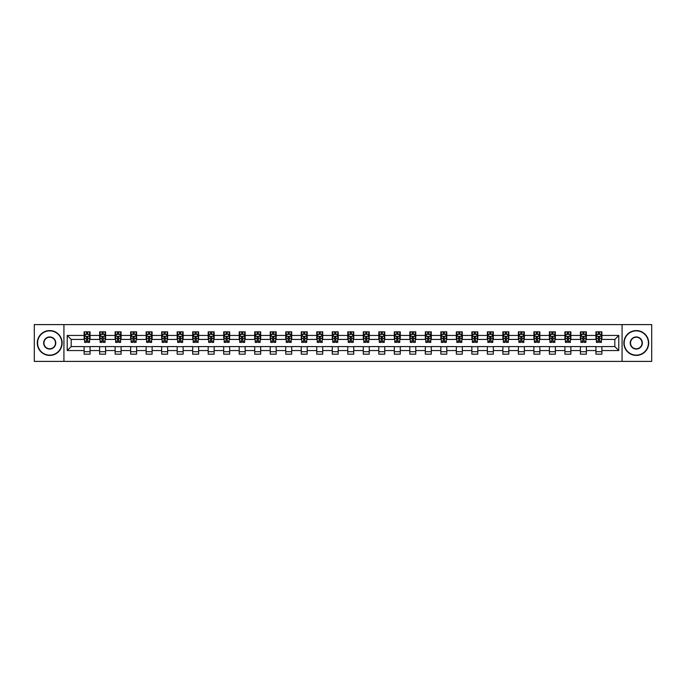 <?xml version="1.0" encoding="UTF-8"?>
<svg xmlns="http://www.w3.org/2000/svg" width="686" height="686" viewBox="0 0 686 686"><rect width="100%" height="100%" fill="white"/><g stroke="black" fill="none" stroke-linecap="round" stroke-linejoin="round"><path stroke-width="1.03" d="M622.073 361.393L651.7 361.393L651.7 324.607L622.073 324.607L622.073 361.393L63.927 361.393L63.927 324.607L34.3 324.607L34.3 361.393L63.927 361.393M622.073 324.607L63.927 324.607M601.888 335.445L601.888 331.818L595.928 331.818L595.928 335.445L586.384 335.445L586.384 331.818L580.416 331.818L580.416 335.445L570.872 335.445L570.872 331.818L564.904 331.818L564.904 335.445L555.36 335.445L555.36 331.818L549.4 331.818L549.4 335.445L539.856 335.445L539.856 331.818L533.888 331.818L533.888 335.445L524.344 335.445L524.344 331.818L518.376 331.818L518.376 335.445L508.832 335.445L508.832 331.818L502.864 331.818L502.864 335.445L493.32 335.445L493.32 331.818L487.36 331.818L487.36 335.445L477.816 335.445L477.816 331.818L471.848 331.818L471.848 335.445L462.304 335.445L462.304 331.818L456.336 331.818L456.336 335.445L446.792 335.445L446.792 331.818L440.832 331.818L440.832 335.445L431.288 335.445L431.288 331.818L425.32 331.818L425.32 335.445L415.776 335.445L415.776 331.818L409.808 331.818L409.808 335.445L400.264 335.445L400.264 331.818L394.304 331.818L394.304 335.445L384.76 335.445L384.76 331.818L378.792 331.818L378.792 335.445L369.248 335.445L369.248 331.818L363.28 331.818L363.28 335.445L353.736 335.445L353.736 331.818L347.776 331.818L347.776 335.445L338.224 335.445L338.224 331.818L332.264 331.818L332.264 335.445L322.72 335.445L322.72 331.818L316.752 331.818L316.752 335.445L307.208 335.445L307.208 331.818L301.24 331.818L301.24 335.445L291.696 335.445L291.696 331.818L285.736 331.818L285.736 335.445L276.192 335.445L276.192 331.818L270.224 331.818L270.224 335.445L260.68 335.445L260.68 331.818L254.712 331.818L254.712 335.445L245.168 335.445L245.168 331.818L239.208 331.818L239.208 335.445L229.664 335.445L229.664 331.818L223.696 331.818L223.696 335.445L214.152 335.445L214.152 331.818L208.184 331.818L208.184 335.445L198.64 335.445L198.64 331.818L192.68 331.818L192.68 335.445L183.136 335.445L183.136 331.818L177.168 331.818L177.168 335.445L167.624 335.445L167.624 331.818L161.656 331.818L161.656 335.445L152.112 335.445L152.112 331.818L146.144 331.818L146.144 335.445L136.6 335.445L136.6 331.818L130.64 331.818L130.64 335.445L121.096 335.445L121.096 331.818L115.128 331.818L115.128 335.445L105.584 335.445L105.584 331.818L99.616 331.818L99.616 335.445L90.072 335.445L90.072 331.818L84.112 331.818L84.112 335.445L67.211 335.445L67.211 350.555L71.181 346.576L84.112 346.576L84.112 354.182L90.072 354.182L90.072 346.576L99.616 346.576L99.616 354.182L105.584 354.182L105.584 346.576L115.128 346.576L115.128 354.182L121.096 354.182L121.096 346.576L130.64 346.576L130.64 354.182L136.6 354.182L136.6 346.576L146.144 346.576L146.144 354.182L152.112 354.182L152.112 346.576L161.656 346.576L161.656 354.182L167.624 354.182L167.624 346.576L177.168 346.576L177.168 354.182L183.136 354.182L183.136 346.576L192.68 346.576L192.68 354.182L198.64 354.182L198.64 346.576L208.184 346.576L208.184 354.182L214.152 354.182L214.152 346.576L223.696 346.576L223.696 354.182L229.664 354.182L229.664 346.576L239.208 346.576L239.208 354.182L245.168 354.182L245.168 346.576L254.712 346.576L254.712 354.182L260.68 354.182L260.68 346.576L270.224 346.576L270.224 354.182L276.192 354.182L276.192 346.576L285.736 346.576L285.736 354.182L291.696 354.182L291.696 346.576L301.24 346.576L301.24 354.182L307.208 354.182L307.208 346.576L316.752 346.576L316.752 354.182L322.72 354.182L322.72 346.576L332.264 346.576L332.264 354.182L338.224 354.182L338.224 346.576L347.776 346.576L347.776 354.182L353.736 354.182L353.736 346.576L363.28 346.576L363.28 354.182L369.248 354.182L369.248 346.576L378.792 346.576L378.792 354.182L384.76 354.182L384.76 346.576L394.304 346.576L394.304 354.182L400.264 354.182L400.264 346.576L409.808 346.576L409.808 354.182L415.776 354.182L415.776 346.576L425.32 346.576L425.32 354.182L431.288 354.182L431.288 346.576L440.832 346.576L440.832 354.182L446.792 354.182L446.792 346.576L456.336 346.576L456.336 354.182L462.304 354.182L462.304 346.576L471.848 346.576L471.848 354.182L477.816 354.182L477.816 346.576L487.36 346.576L487.36 354.182L493.32 354.182L493.32 346.576L502.864 346.576L502.864 354.182L508.832 354.182L508.832 346.576L518.376 346.576L518.376 354.182L524.344 354.182L524.344 346.576L533.888 346.576L533.888 354.182L539.856 354.182L539.856 346.576L549.4 346.576L549.4 354.182L555.36 354.182L555.36 346.576L564.904 346.576L564.904 354.182L570.872 354.182L570.872 346.576L580.416 346.576L580.416 354.182L586.384 354.182L586.384 346.576L595.928 346.576L595.928 354.182L601.888 354.182L601.888 346.576L614.819 346.576L614.819 339.424L601.888 339.424L601.888 335.445L618.789 335.445L618.789 350.555L601.888 350.555M595.928 350.555L586.384 350.555M580.416 350.555L570.872 350.555M564.904 350.555L555.36 350.555M549.4 350.555L539.856 350.555M533.888 350.555L524.344 350.555M518.376 350.555L508.832 350.555M502.864 350.555L493.32 350.555M487.36 350.555L477.816 350.555M471.848 350.555L462.304 350.555M456.336 350.555L446.792 350.555M440.832 350.555L431.288 350.555M425.32 350.555L415.776 350.555M409.808 350.555L400.264 350.555M394.304 350.555L384.76 350.555M378.792 350.555L369.248 350.555M363.28 350.555L353.736 350.555M347.776 350.555L338.224 350.555M332.264 350.555L322.72 350.555M316.752 350.555L307.208 350.555M301.24 350.555L291.696 350.555M285.736 350.555L276.192 350.555M270.224 350.555L260.68 350.555M254.712 350.555L245.168 350.555M239.208 350.555L229.664 350.555M223.696 350.555L214.152 350.555M208.184 350.555L198.64 350.555M192.68 350.555L183.136 350.555M177.168 350.555L167.624 350.555M161.656 350.555L152.112 350.555M146.144 350.555L136.6 350.555M130.64 350.555L121.096 350.555M115.128 350.555L105.584 350.555M99.616 350.555L90.072 350.555M84.112 350.555L67.211 350.555M595.928 335.445L595.928 339.424L586.384 339.424L586.384 335.445M580.416 335.445L580.416 339.424L570.872 339.424L570.872 335.445M564.904 335.445L564.904 339.424L555.36 339.424L555.36 335.445M549.4 335.445L549.4 339.424L539.856 339.424L539.856 335.445M533.888 335.445L533.888 339.424L524.344 339.424L524.344 335.445M518.376 335.445L518.376 339.424L508.832 339.424L508.832 335.445M502.864 335.445L502.864 339.424L493.32 339.424L493.32 335.445M487.36 335.445L487.36 339.424L477.816 339.424L477.816 335.445M471.848 335.445L471.848 339.424L462.304 339.424L462.304 335.445M456.336 335.445L456.336 339.424L446.792 339.424L446.792 335.445M440.832 335.445L440.832 339.424L431.288 339.424L431.288 335.445M425.32 335.445L425.32 339.424L415.776 339.424L415.776 335.445M409.808 335.445L409.808 339.424L400.264 339.424L400.264 335.445M394.304 335.445L394.304 339.424L384.76 339.424L384.76 335.445M378.792 335.445L378.792 339.424L369.248 339.424L369.248 335.445M363.28 335.445L363.28 339.424L353.736 339.424L353.736 335.445M347.776 335.445L347.776 339.424L338.224 339.424L338.224 335.445M332.264 335.445L332.264 339.424L322.72 339.424L322.72 335.445M316.752 335.445L316.752 339.424L307.208 339.424L307.208 335.445M301.24 335.445L301.24 339.424L291.696 339.424L291.696 335.445M285.736 335.445L285.736 339.424L276.192 339.424L276.192 335.445M270.224 335.445L270.224 339.424L260.68 339.424L260.68 335.445M254.712 335.445L254.712 339.424L245.168 339.424L245.168 335.445M239.208 335.445L239.208 339.424L229.664 339.424L229.664 335.445M223.696 335.445L223.696 339.424L214.152 339.424L214.152 335.445M208.184 335.445L208.184 339.424L198.64 339.424L198.64 335.445M192.68 335.445L192.68 339.424L183.136 339.424L183.136 335.445M177.168 335.445L177.168 339.424L167.624 339.424L167.624 335.445M161.656 335.445L161.656 339.424L152.112 339.424L152.112 335.445M146.144 335.445L146.144 339.424L136.6 339.424L136.6 335.445M130.64 335.445L130.64 339.424L121.096 339.424L121.096 335.445M115.128 335.445L115.128 339.424L105.584 339.424L105.584 335.445M99.616 335.445L99.616 339.424L90.072 339.424L90.072 335.445M84.112 335.445L84.112 339.424L71.181 339.424L67.211 335.445M71.181 339.424L71.181 346.576M618.789 350.555L614.819 346.576M614.819 339.424L618.789 335.445M84.112 334.305L84.61 334.305M86.496 334.305L87.688 334.305M89.574 334.305L90.072 334.305M84.112 339.321L84.61 339.321M86.496 339.321L87.688 339.321M89.574 339.321L90.072 339.321M84.112 346.679L90.072 346.679M84.112 351.695L90.072 351.695M99.616 346.679L105.584 346.679M99.616 351.695L105.584 351.695M99.616 334.305L100.113 334.305M102.008 334.305L103.2 334.305M105.087 334.305L105.584 334.305M99.616 339.321L100.113 339.321M102.008 339.321L103.2 339.321M105.087 339.321L105.584 339.321M115.128 346.679L121.096 346.679M115.128 351.695L121.096 351.695M115.128 334.305L115.625 334.305M117.512 334.305L118.704 334.305M120.599 334.305L121.096 334.305M115.128 339.321L115.625 339.321M117.512 339.321L118.704 339.321M120.599 339.321L121.096 339.321M130.64 346.679L136.6 346.679M130.64 351.695L136.6 351.695M130.64 334.305L131.137 334.305M133.024 334.305L134.216 334.305M136.102 334.305L136.6 334.305M130.64 339.321L131.137 339.321M133.024 339.321L134.216 339.321M136.102 339.321L136.6 339.321M146.144 346.679L152.112 346.679M146.144 351.695L152.112 351.695M146.144 334.305L146.641 334.305M148.536 334.305L149.728 334.305M151.615 334.305L152.112 334.305M146.144 339.321L146.641 339.321M148.536 339.321L149.728 339.321M151.615 339.321L152.112 339.321M161.656 346.679L167.624 346.679M161.656 351.695L167.624 351.695M161.656 334.305L162.153 334.305M164.04 334.305L165.24 334.305M167.127 334.305L167.624 334.305M161.656 339.321L162.153 339.321M164.04 339.321L165.24 339.321M167.127 339.321L167.624 339.321M177.168 346.679L183.136 346.679M177.168 351.695L183.136 351.695M177.168 334.305L177.665 334.305M179.552 334.305L180.744 334.305M182.639 334.305L183.136 334.305M177.168 339.321L177.665 339.321M179.552 339.321L180.744 339.321M182.639 339.321L183.136 339.321M192.68 346.679L198.64 346.679M192.68 351.695L198.64 351.695M192.68 334.305L193.178 334.305M195.064 334.305L196.256 334.305M198.143 334.305L198.64 334.305M192.68 339.321L193.178 339.321M195.064 339.321L196.256 339.321M198.143 339.321L198.64 339.321M208.184 346.679L214.152 346.679M208.184 351.695L214.152 351.695M208.184 334.305L208.681 334.305M210.576 334.305L211.768 334.305M213.655 334.305L214.152 334.305M208.184 339.321L208.681 339.321M210.576 339.321L211.768 339.321M213.655 339.321L214.152 339.321M223.696 346.679L229.664 346.679M223.696 351.695L229.664 351.695M223.696 334.305L224.193 334.305M226.08 334.305L227.272 334.305M229.167 334.305L229.664 334.305M223.696 339.321L224.193 339.321M226.08 339.321L227.272 339.321M229.167 339.321L229.664 339.321M239.208 346.679L245.168 346.679M239.208 351.695L245.168 351.695M239.208 334.305L239.706 334.305M241.592 334.305L242.784 334.305M244.67 334.305L245.168 334.305M239.208 339.321L239.706 339.321M241.592 339.321L242.784 339.321M244.67 339.321L245.168 339.321M254.712 346.679L260.68 346.679M254.712 351.695L260.68 351.695M254.712 334.305L255.209 334.305M257.104 334.305L258.296 334.305M260.183 334.305L260.68 334.305M254.712 339.321L255.209 339.321M257.104 339.321L258.296 339.321M260.183 339.321L260.68 339.321M270.224 346.679L276.192 346.679M270.224 351.695L276.192 351.695M270.224 334.305L270.721 334.305M272.608 334.305L273.8 334.305M275.695 334.305L276.192 334.305M270.224 339.321L270.721 339.321M272.608 339.321L273.8 339.321M275.695 339.321L276.192 339.321M285.736 346.679L291.696 346.679M285.736 351.695L291.696 351.695M285.736 334.305L286.234 334.305M288.12 334.305L289.312 334.305M291.198 334.305L291.696 334.305M285.736 339.321L286.234 339.321M288.12 339.321L289.312 339.321M291.198 339.321L291.696 339.321M301.24 346.679L307.208 346.679M301.24 351.695L307.208 351.695M301.24 334.305L301.737 334.305M303.632 334.305L304.824 334.305M306.711 334.305L307.208 334.305M301.24 339.321L301.737 339.321M303.632 339.321L304.824 339.321M306.711 339.321L307.208 339.321M316.752 346.679L322.72 346.679M316.752 351.695L322.72 351.695M316.752 334.305L317.249 334.305M319.136 334.305L320.336 334.305M322.223 334.305L322.72 334.305M316.752 339.321L317.249 339.321M319.136 339.321L320.336 339.321M322.223 339.321L322.72 339.321M332.264 346.679L338.224 346.679M332.264 351.695L338.224 351.695M332.264 334.305L332.761 334.305M334.648 334.305L335.84 334.305M337.735 334.305L338.224 334.305M332.264 339.321L332.761 339.321M334.648 339.321L335.84 339.321M337.735 339.321L338.224 339.321M347.776 346.679L353.736 346.679M347.776 351.695L353.736 351.695M347.776 334.305L348.265 334.305M350.16 334.305L351.352 334.305M353.239 334.305L353.736 334.305M347.776 339.321L348.265 339.321M350.16 339.321L351.352 339.321M353.239 339.321L353.736 339.321M363.28 346.679L369.248 346.679M363.28 351.695L369.248 351.695M363.28 334.305L363.777 334.305M365.664 334.305L366.864 334.305M368.751 334.305L369.248 334.305M363.28 339.321L363.777 339.321M365.664 339.321L366.864 339.321M368.751 339.321L369.248 339.321M378.792 346.679L384.76 346.679M378.792 351.695L384.76 351.695M378.792 334.305L379.289 334.305M381.176 334.305L382.368 334.305M384.263 334.305L384.76 334.305M378.792 339.321L379.289 339.321M381.176 339.321L382.368 339.321M384.263 339.321L384.76 339.321M394.304 346.679L400.264 346.679M394.304 351.695L400.264 351.695M394.304 334.305L394.802 334.305M396.688 334.305L397.88 334.305M399.767 334.305L400.264 334.305M394.304 339.321L394.802 339.321M396.688 339.321L397.88 339.321M399.767 339.321L400.264 339.321M409.808 346.679L415.776 346.679M409.808 351.695L415.776 351.695M409.808 334.305L410.305 334.305M412.2 334.305L413.392 334.305M415.279 334.305L415.776 334.305M409.808 339.321L410.305 339.321M412.2 339.321L413.392 339.321M415.279 339.321L415.776 339.321M425.32 346.679L431.288 346.679M425.32 351.695L431.288 351.695M425.32 334.305L425.817 334.305M427.704 334.305L428.896 334.305M430.791 334.305L431.288 334.305M425.32 339.321L425.817 339.321M427.704 339.321L428.896 339.321M430.791 339.321L431.288 339.321M440.832 346.679L446.792 346.679M440.832 351.695L446.792 351.695M440.832 334.305L441.33 334.305M443.216 334.305L444.408 334.305M446.294 334.305L446.792 334.305M440.832 339.321L441.33 339.321M443.216 339.321L444.408 339.321M446.294 339.321L446.792 339.321M456.336 346.679L462.304 346.679M456.336 351.695L462.304 351.695M456.336 334.305L456.833 334.305M458.728 334.305L459.92 334.305M461.807 334.305L462.304 334.305M456.336 339.321L456.833 339.321M458.728 339.321L459.92 339.321M461.807 339.321L462.304 339.321M471.848 346.679L477.816 346.679M471.848 351.695L477.816 351.695M471.848 334.305L472.345 334.305M474.232 334.305L475.424 334.305M477.319 334.305L477.816 334.305M471.848 339.321L472.345 339.321M474.232 339.321L475.424 339.321M477.319 339.321L477.816 339.321M487.36 346.679L493.32 346.679M487.36 351.695L493.32 351.695M487.36 334.305L487.857 334.305M489.744 334.305L490.936 334.305M492.822 334.305L493.32 334.305M487.36 339.321L487.857 339.321M489.744 339.321L490.936 339.321M492.822 339.321L493.32 339.321M502.864 346.679L508.832 346.679M502.864 351.695L508.832 351.695M502.864 334.305L503.361 334.305M505.256 334.305L506.448 334.305M508.335 334.305L508.832 334.305M502.864 339.321L503.361 339.321M505.256 339.321L506.448 339.321M508.335 339.321L508.832 339.321M518.376 346.679L524.344 346.679M518.376 351.695L524.344 351.695M518.376 334.305L518.873 334.305M520.76 334.305L521.96 334.305M523.847 334.305L524.344 334.305M518.376 339.321L518.873 339.321M520.76 339.321L521.96 339.321M523.847 339.321L524.344 339.321M533.888 346.679L539.856 346.679M533.888 351.695L539.856 351.695M533.888 334.305L534.385 334.305M536.272 334.305L537.464 334.305M539.359 334.305L539.856 334.305M533.888 339.321L534.385 339.321M536.272 339.321L537.464 339.321M539.359 339.321L539.856 339.321M549.4 346.679L555.36 346.679M549.4 351.695L555.36 351.695M549.4 334.305L549.898 334.305M551.784 334.305L552.976 334.305M554.863 334.305L555.36 334.305M549.4 339.321L549.898 339.321M551.784 339.321L552.976 339.321M554.863 339.321L555.36 339.321M564.904 346.679L570.872 346.679M564.904 351.695L570.872 351.695M564.904 334.305L565.401 334.305M567.296 334.305L568.488 334.305M570.375 334.305L570.872 334.305M564.904 339.321L565.401 339.321M567.296 339.321L568.488 339.321M570.375 339.321L570.872 339.321M580.416 346.679L586.384 346.679M580.416 351.695L586.384 351.695M580.416 334.305L580.913 334.305M582.8 334.305L583.992 334.305M585.887 334.305L586.384 334.305M580.416 339.321L580.913 339.321M582.8 339.321L583.992 339.321M585.887 339.321L586.384 339.321M595.928 346.679L601.888 346.679M595.928 351.695L601.888 351.695M595.928 334.305L596.426 334.305M598.312 334.305L599.504 334.305M601.39 334.305L601.888 334.305M595.928 339.321L596.426 339.321M598.312 339.321L599.504 339.321M601.39 339.321L601.888 339.321M87.688 333.104L86.496 333.104M89.574 341.156L87.688 341.156L87.688 342.4L89.574 342.4L89.574 336.337L88.58 334.348L85.604 334.348L84.61 336.337L84.61 342.4L86.496 342.4L86.496 341.156L84.61 341.156M84.61 336.337L84.61 331.818M89.574 336.337L89.574 331.818M86.496 334.348L86.496 331.818M87.688 331.818L87.688 334.348M87.688 341.156L87.688 337.083L86.496 337.083L86.496 341.156M49.709 330.875A12.125 12.125 0 0 0 37.584 343A12.125 12.125 0 0 0 49.709 355.125A12.125 12.125 0 0 0 61.843 343A12.125 12.125 0 0 0 49.709 330.875M49.709 355.425A12.425 12.425 0 0 1 37.284 343A12.425 12.425 0 0 1 49.709 330.575A12.425 12.425 0 0 1 62.134 343A12.425 12.425 0 0 1 49.709 355.425M49.709 336.937A6.063 6.063 0 0 1 55.772 343A6.063 6.063 0 0 1 49.709 349.063A6.063 6.063 0 0 1 43.647 343A6.063 6.063 0 0 1 49.709 336.937M49.709 348.762A5.762 5.762 0 0 0 55.48 343A5.762 5.762 0 0 0 49.709 337.238A5.762 5.762 0 0 0 43.947 343A5.762 5.762 0 0 0 49.709 348.762M636.291 330.875A12.125 12.125 0 0 0 624.157 343A12.125 12.125 0 0 0 636.291 355.125A12.125 12.125 0 0 0 648.416 343A12.125 12.125 0 0 0 636.291 330.875M636.291 355.425A12.425 12.425 0 0 1 623.866 343A12.425 12.425 0 0 1 636.291 330.575A12.425 12.425 0 0 1 648.716 343A12.425 12.425 0 0 1 636.291 355.425M636.291 336.937A6.063 6.063 0 0 1 642.353 343A6.063 6.063 0 0 1 636.291 349.063A6.063 6.063 0 0 1 630.228 343A6.063 6.063 0 0 1 636.291 336.937M636.291 348.762A5.762 5.762 0 0 0 642.053 343A5.762 5.762 0 0 0 636.291 337.238A5.762 5.762 0 0 0 630.52 343A5.762 5.762 0 0 0 636.291 348.762M103.2 333.104L102.008 333.104M105.087 341.156L103.2 341.156L103.2 342.4L105.087 342.4L105.087 336.337L104.092 334.348L101.108 334.348L100.113 336.337L100.113 342.4L102.008 342.4L102.008 341.156L100.113 341.156M100.113 336.337L100.113 331.818M105.087 336.337L105.087 331.818M102.008 334.348L102.008 331.818M103.2 331.818L103.2 334.348M103.2 341.156L103.2 337.083L102.008 337.083L102.008 341.156M118.704 333.104L117.512 333.104M120.599 341.156L118.704 341.156L118.704 342.4L120.599 342.4L120.599 336.337L119.604 334.348L116.62 334.348L115.625 336.337L115.625 342.4L117.512 342.4L117.512 341.156L115.625 341.156M115.625 336.337L115.625 331.818M120.599 336.337L120.599 331.818M117.512 334.348L117.512 331.818M118.704 331.818L118.704 334.348M118.704 341.156L118.704 337.083L117.512 337.083L117.512 341.156M134.216 333.104L133.024 333.104M136.102 341.156L134.216 341.156L134.216 342.4L136.102 342.4L136.102 336.337L135.116 334.348L132.132 334.348L131.137 336.337L131.137 342.4L133.024 342.4L133.024 341.156L131.137 341.156M131.137 336.337L131.137 331.818M136.102 336.337L136.102 331.818M133.024 334.348L133.024 331.818M134.216 331.818L134.216 334.348M134.216 341.156L134.216 337.083L133.024 337.083L133.024 341.156M149.728 333.104L148.536 333.104M151.615 341.156L149.728 341.156L149.728 342.4L151.615 342.4L151.615 336.337L150.62 334.348L147.636 334.348L146.641 336.337L146.641 342.4L148.536 342.4L148.536 341.156L146.641 341.156M146.641 336.337L146.641 331.818M151.615 336.337L151.615 331.818M148.536 334.348L148.536 331.818M149.728 331.818L149.728 334.348M149.728 341.156L149.728 337.083L148.536 337.083L148.536 341.156M165.24 333.104L164.04 333.104M167.127 341.156L165.24 341.156L165.24 342.4L167.127 342.4L167.127 336.337L166.132 334.348L163.148 334.348L162.153 336.337L162.153 342.4L164.04 342.4L164.04 341.156L162.153 341.156M162.153 336.337L162.153 331.818M167.127 336.337L167.127 331.818M164.04 334.348L164.04 331.818M165.24 331.818L165.24 334.348M165.24 341.156L165.24 337.083L164.04 337.083L164.04 341.156M180.744 333.104L179.552 333.104M182.639 341.156L180.744 341.156L180.744 342.4L182.639 342.4L182.639 336.337L181.644 334.348L178.66 334.348L177.665 336.337L177.665 342.4L179.552 342.4L179.552 341.156L177.665 341.156M177.665 336.337L177.665 331.818M182.639 336.337L182.639 331.818M179.552 334.348L179.552 331.818M180.744 331.818L180.744 334.348M180.744 341.156L180.744 337.083L179.552 337.083L179.552 341.156M196.256 333.104L195.064 333.104M198.143 341.156L196.256 341.156L196.256 342.4L198.143 342.4L198.143 336.337L197.148 334.348L194.164 334.348L193.178 336.337L193.178 342.4L195.064 342.4L195.064 341.156L193.178 341.156M193.178 336.337L193.178 331.818M198.143 336.337L198.143 331.818M195.064 334.348L195.064 331.818M196.256 331.818L196.256 334.348M196.256 341.156L196.256 337.083L195.064 337.083L195.064 341.156M211.768 333.104L210.576 333.104M213.655 341.156L211.768 341.156L211.768 342.4L213.655 342.4L213.655 336.337L212.66 334.348L209.676 334.348L208.681 336.337L208.681 342.4L210.576 342.4L210.576 341.156L208.681 341.156M208.681 336.337L208.681 331.818M213.655 336.337L213.655 331.818M210.576 334.348L210.576 331.818M211.768 331.818L211.768 334.348M211.768 341.156L211.768 337.083L210.576 337.083L210.576 341.156M227.272 333.104L226.08 333.104M229.167 341.156L227.272 341.156L227.272 342.4L229.167 342.4L229.167 336.337L228.172 334.348L225.188 334.348L224.193 336.337L224.193 342.4L226.08 342.4L226.08 341.156L224.193 341.156M224.193 336.337L224.193 331.818M229.167 336.337L229.167 331.818M226.08 334.348L226.08 331.818M227.272 331.818L227.272 334.348M227.272 341.156L227.272 337.083L226.08 337.083L226.08 341.156M242.784 333.104L241.592 333.104M244.67 341.156L242.784 341.156L242.784 342.4L244.67 342.4L244.67 336.337L243.676 334.348L240.7 334.348L239.706 336.337L239.706 342.4L241.592 342.4L241.592 341.156L239.706 341.156M239.706 336.337L239.706 331.818M244.67 336.337L244.67 331.818M241.592 334.348L241.592 331.818M242.784 331.818L242.784 334.348M242.784 341.156L242.784 337.083L241.592 337.083L241.592 341.156M258.296 333.104L257.104 333.104M260.183 341.156L258.296 341.156L258.296 342.4L260.183 342.4L260.183 336.337L259.188 334.348L256.204 334.348L255.209 336.337L255.209 342.4L257.104 342.4L257.104 341.156L255.209 341.156M255.209 336.337L255.209 331.818M260.183 336.337L260.183 331.818M257.104 334.348L257.104 331.818M258.296 331.818L258.296 334.348M258.296 341.156L258.296 337.083L257.104 337.083L257.104 341.156M273.8 333.104L272.608 333.104M275.695 341.156L273.8 341.156L273.8 342.4L275.695 342.4L275.695 336.337L274.7 334.348L271.716 334.348L270.721 336.337L270.721 342.4L272.608 342.4L272.608 341.156L270.721 341.156M270.721 336.337L270.721 331.818M275.695 336.337L275.695 331.818M272.608 334.348L272.608 331.818M273.8 331.818L273.8 334.348M273.8 341.156L273.8 337.083L272.608 337.083L272.608 341.156M289.312 333.104L288.12 333.104M291.198 341.156L289.312 341.156L289.312 342.4L291.198 342.4L291.198 336.337L290.204 334.348L287.228 334.348L286.234 336.337L286.234 342.4L288.12 342.4L288.12 341.156L286.234 341.156M286.234 336.337L286.234 331.818M291.198 336.337L291.198 331.818M288.12 334.348L288.12 331.818M289.312 331.818L289.312 334.348M289.312 341.156L289.312 337.083L288.12 337.083L288.12 341.156M304.824 333.104L303.632 333.104M306.711 341.156L304.824 341.156L304.824 342.4L306.711 342.4L306.711 336.337L305.716 334.348L302.732 334.348L301.737 336.337L301.737 342.4L303.632 342.4L303.632 341.156L301.737 341.156M301.737 336.337L301.737 331.818M306.711 336.337L306.711 331.818M303.632 334.348L303.632 331.818M304.824 331.818L304.824 334.348M304.824 341.156L304.824 337.083L303.632 337.083L303.632 341.156M320.336 333.104L319.136 333.104M322.223 341.156L320.336 341.156L320.336 342.4L322.223 342.4L322.223 336.337L321.228 334.348L318.244 334.348L317.249 336.337L317.249 342.4L319.136 342.4L319.136 341.156L317.249 341.156M317.249 336.337L317.249 331.818M322.223 336.337L322.223 331.818M319.136 334.348L319.136 331.818M320.336 331.818L320.336 334.348M320.336 341.156L320.336 337.083L319.136 337.083L319.136 341.156M335.84 333.104L334.648 333.104M337.735 341.156L335.84 341.156L335.84 342.4L337.735 342.4L337.735 336.337L336.74 334.348L333.756 334.348L332.761 336.337L332.761 342.4L334.648 342.4L334.648 341.156L332.761 341.156M332.761 336.337L332.761 331.818M337.735 336.337L337.735 331.818M334.648 334.348L334.648 331.818M335.84 331.818L335.84 334.348M335.84 341.156L335.84 337.083L334.648 337.083L334.648 341.156M351.352 333.104L350.16 333.104M353.239 341.156L351.352 341.156L351.352 342.4L353.239 342.4L353.239 336.337L352.244 334.348L349.26 334.348L348.265 336.337L348.265 342.4L350.16 342.4L350.16 341.156L348.265 341.156M348.265 336.337L348.265 331.818M353.239 336.337L353.239 331.818M350.16 334.348L350.16 331.818M351.352 331.818L351.352 334.348M351.352 341.156L351.352 337.083L350.16 337.083L350.16 341.156M366.864 333.104L365.664 333.104M368.751 341.156L366.864 341.156L366.864 342.4L368.751 342.4L368.751 336.337L367.756 334.348L364.772 334.348L363.777 336.337L363.777 342.4L365.664 342.4L365.664 341.156L363.777 341.156M363.777 336.337L363.777 331.818M368.751 336.337L368.751 331.818M365.664 334.348L365.664 331.818M366.864 331.818L366.864 334.348M366.864 341.156L366.864 337.083L365.664 337.083L365.664 341.156M382.368 333.104L381.176 333.104M384.263 341.156L382.368 341.156L382.368 342.4L384.263 342.4L384.263 336.337L383.268 334.348L380.284 334.348L379.289 336.337L379.289 342.4L381.176 342.4L381.176 341.156L379.289 341.156M379.289 336.337L379.289 331.818M384.263 336.337L384.263 331.818M381.176 334.348L381.176 331.818M382.368 331.818L382.368 334.348M382.368 341.156L382.368 337.083L381.176 337.083L381.176 341.156M397.88 333.104L396.688 333.104M399.767 341.156L397.88 341.156L397.88 342.4L399.767 342.4L399.767 336.337L398.772 334.348L395.796 334.348L394.802 336.337L394.802 342.4L396.688 342.4L396.688 341.156L394.802 341.156M394.802 336.337L394.802 331.818M399.767 336.337L399.767 331.818M396.688 334.348L396.688 331.818M397.88 331.818L397.88 334.348M397.88 341.156L397.88 337.083L396.688 337.083L396.688 341.156M413.392 333.104L412.2 333.104M415.279 341.156L413.392 341.156L413.392 342.4L415.279 342.4L415.279 336.337L414.284 334.348L411.3 334.348L410.305 336.337L410.305 342.4L412.2 342.4L412.2 341.156L410.305 341.156M410.305 336.337L410.305 331.818M415.279 336.337L415.279 331.818M412.2 334.348L412.2 331.818M413.392 331.818L413.392 334.348M413.392 341.156L413.392 337.083L412.2 337.083L412.2 341.156M428.896 333.104L427.704 333.104M430.791 341.156L428.896 341.156L428.896 342.4L430.791 342.4L430.791 336.337L429.796 334.348L426.812 334.348L425.817 336.337L425.817 342.4L427.704 342.4L427.704 341.156L425.817 341.156M425.817 336.337L425.817 331.818M430.791 336.337L430.791 331.818M427.704 334.348L427.704 331.818M428.896 331.818L428.896 334.348M428.896 341.156L428.896 337.083L427.704 337.083L427.704 341.156M444.408 333.104L443.216 333.104M446.294 341.156L444.408 341.156L444.408 342.4L446.294 342.4L446.294 336.337L445.3 334.348L442.324 334.348L441.33 336.337L441.33 342.4L443.216 342.4L443.216 341.156L441.33 341.156M441.33 336.337L441.33 331.818M446.294 336.337L446.294 331.818M443.216 334.348L443.216 331.818M444.408 331.818L444.408 334.348M444.408 341.156L444.408 337.083L443.216 337.083L443.216 341.156M459.92 333.104L458.728 333.104M461.807 341.156L459.92 341.156L459.92 342.4L461.807 342.4L461.807 336.337L460.812 334.348L457.828 334.348L456.833 336.337L456.833 342.4L458.728 342.4L458.728 341.156L456.833 341.156M456.833 336.337L456.833 331.818M461.807 336.337L461.807 331.818M458.728 334.348L458.728 331.818M459.92 331.818L459.92 334.348M459.92 341.156L459.92 337.083L458.728 337.083L458.728 341.156M475.424 333.104L474.232 333.104M477.319 341.156L475.424 341.156L475.424 342.4L477.319 342.4L477.319 336.337L476.324 334.348L473.34 334.348L472.345 336.337L472.345 342.4L474.232 342.4L474.232 341.156L472.345 341.156M472.345 336.337L472.345 331.818M477.319 336.337L477.319 331.818M474.232 334.348L474.232 331.818M475.424 331.818L475.424 334.348M475.424 341.156L475.424 337.083L474.232 337.083L474.232 341.156M490.936 333.104L489.744 333.104M492.822 341.156L490.936 341.156L490.936 342.4L492.822 342.4L492.822 336.337L491.836 334.348L488.852 334.348L487.857 336.337L487.857 342.4L489.744 342.4L489.744 341.156L487.857 341.156M487.857 336.337L487.857 331.818M492.822 336.337L492.822 331.818M489.744 334.348L489.744 331.818M490.936 331.818L490.936 334.348M490.936 341.156L490.936 337.083L489.744 337.083L489.744 341.156M506.448 333.104L505.256 333.104M508.335 341.156L506.448 341.156L506.448 342.4L508.335 342.4L508.335 336.337L507.34 334.348L504.356 334.348L503.361 336.337L503.361 342.4L505.256 342.4L505.256 341.156L503.361 341.156M503.361 336.337L503.361 331.818M508.335 336.337L508.335 331.818M505.256 334.348L505.256 331.818M506.448 331.818L506.448 334.348M506.448 341.156L506.448 337.083L505.256 337.083L505.256 341.156M521.96 333.104L520.76 333.104M523.847 341.156L521.96 341.156L521.96 342.4L523.847 342.4L523.847 336.337L522.852 334.348L519.868 334.348L518.873 336.337L518.873 342.4L520.76 342.4L520.76 341.156L518.873 341.156M518.873 336.337L518.873 331.818M523.847 336.337L523.847 331.818M520.76 334.348L520.76 331.818M521.96 331.818L521.96 334.348M521.96 341.156L521.96 337.083L520.76 337.083L520.76 341.156M537.464 333.104L536.272 333.104M539.359 341.156L537.464 341.156L537.464 342.4L539.359 342.4L539.359 336.337L538.364 334.348L535.38 334.348L534.385 336.337L534.385 342.4L536.272 342.4L536.272 341.156L534.385 341.156M534.385 336.337L534.385 331.818M539.359 336.337L539.359 331.818M536.272 334.348L536.272 331.818M537.464 331.818L537.464 334.348M537.464 341.156L537.464 337.083L536.272 337.083L536.272 341.156M552.976 333.104L551.784 333.104M554.863 341.156L552.976 341.156L552.976 342.4L554.863 342.4L554.863 336.337L553.868 334.348L550.884 334.348L549.898 336.337L549.898 342.4L551.784 342.4L551.784 341.156L549.898 341.156M549.898 336.337L549.898 331.818M554.863 336.337L554.863 331.818M551.784 334.348L551.784 331.818M552.976 331.818L552.976 334.348M552.976 341.156L552.976 337.083L551.784 337.083L551.784 341.156M568.488 333.104L567.296 333.104M570.375 341.156L568.488 341.156L568.488 342.4L570.375 342.4L570.375 336.337L569.38 334.348L566.396 334.348L565.401 336.337L565.401 342.4L567.296 342.4L567.296 341.156L565.401 341.156M565.401 336.337L565.401 331.818M570.375 336.337L570.375 331.818M567.296 334.348L567.296 331.818M568.488 331.818L568.488 334.348M568.488 341.156L568.488 337.083L567.296 337.083L567.296 341.156M583.992 333.104L582.8 333.104M585.887 341.156L583.992 341.156L583.992 342.4L585.887 342.4L585.887 336.337L584.892 334.348L581.908 334.348L580.913 336.337L580.913 342.4L582.8 342.4L582.8 341.156L580.913 341.156M580.913 336.337L580.913 331.818M585.887 336.337L585.887 331.818M582.8 334.348L582.8 331.818M583.992 331.818L583.992 334.348M583.992 341.156L583.992 337.083L582.8 337.083L582.8 341.156M599.504 333.104L598.312 333.104M601.39 341.156L599.504 341.156L599.504 342.4L601.39 342.4L601.39 336.337L600.396 334.348L597.42 334.348L596.426 336.337L596.426 342.4L598.312 342.4L598.312 341.156L596.426 341.156M596.426 336.337L596.426 331.818M601.39 336.337L601.39 331.818M598.312 334.348L598.312 331.818M599.504 331.818L599.504 334.348M599.504 341.156L599.504 337.083L598.312 337.083L598.312 341.156M89.549 336.286L84.635 336.286M84.61 334.468L85.544 334.468M88.64 334.468L89.574 334.468M86.496 338.49L84.61 338.49M89.574 338.49L87.688 338.49M87.688 333.739L86.496 333.739M105.061 336.286L100.139 336.286M100.113 334.468L101.048 334.468M104.152 334.468L105.087 334.468M102.008 338.49L100.113 338.49M105.087 338.49L103.2 338.49M103.2 333.739L102.008 333.739M120.573 336.286L115.651 336.286M115.625 334.468L116.56 334.468M119.664 334.468L120.599 334.468M117.512 338.49L115.625 338.49M120.599 338.49L118.704 338.49M118.704 333.739L117.512 333.739M136.085 336.286L131.163 336.286M131.137 334.468L132.072 334.468M135.168 334.468L136.102 334.468M133.024 338.49L131.137 338.49M136.102 338.49L134.216 338.49M134.216 333.739L133.024 333.739M151.589 336.286L146.667 336.286M146.641 334.468L147.576 334.468M150.68 334.468L151.615 334.468M148.536 338.49L146.641 338.49M151.615 338.49L149.728 338.49M149.728 333.739L148.536 333.739M167.101 336.286L162.179 336.286M162.153 334.468L163.088 334.468M166.192 334.468L167.127 334.468M164.04 338.49L162.153 338.49M167.127 338.49L165.24 338.49M165.24 333.739L164.04 333.739M182.613 336.286L177.691 336.286M177.665 334.468L178.6 334.468M181.704 334.468L182.639 334.468M179.552 338.49L177.665 338.49M182.639 338.49L180.744 338.49M180.744 333.739L179.552 333.739M198.117 336.286L193.195 336.286M193.178 334.468L194.112 334.468M197.208 334.468L198.143 334.468M195.064 338.49L193.178 338.49M198.143 338.49L196.256 338.49M196.256 333.739L195.064 333.739M213.629 336.286L208.707 336.286M208.681 334.468L209.616 334.468M212.72 334.468L213.655 334.468M210.576 338.49L208.681 338.49M213.655 338.49L211.768 338.49M211.768 333.739L210.576 333.739M229.141 336.286L224.219 336.286M224.193 334.468L225.128 334.468M228.232 334.468L229.167 334.468M226.08 338.49L224.193 338.49M229.167 338.49L227.272 338.49M227.272 333.739L226.08 333.739M244.645 336.286L239.731 336.286M239.706 334.468L240.64 334.468M243.736 334.468L244.67 334.468M241.592 338.49L239.706 338.49M244.67 338.49L242.784 338.49M242.784 333.739L241.592 333.739M260.157 336.286L255.235 336.286M255.209 334.468L256.144 334.468M259.248 334.468L260.183 334.468M257.104 338.49L255.209 338.49M260.183 338.49L258.296 338.49M258.296 333.739L257.104 333.739M275.669 336.286L270.747 336.286M270.721 334.468L271.656 334.468M274.76 334.468L275.695 334.468M272.608 338.49L270.721 338.49M275.695 338.49L273.8 338.49M273.8 333.739L272.608 333.739M291.181 336.286L286.259 336.286M286.234 334.468L287.168 334.468M290.264 334.468L291.198 334.468M288.12 338.49L286.234 338.49M291.198 338.49L289.312 338.49M289.312 333.739L288.12 333.739M306.685 336.286L301.763 336.286M301.737 334.468L302.672 334.468M305.776 334.468L306.711 334.468M303.632 338.49L301.737 338.49M306.711 338.49L304.824 338.49M304.824 333.739L303.632 333.739M322.197 336.286L317.275 336.286M317.249 334.468L318.184 334.468M321.288 334.468L322.223 334.468M319.136 338.49L317.249 338.49M322.223 338.49L320.336 338.49M320.336 333.739L319.136 333.739M337.709 336.286L332.787 336.286M332.761 334.468L333.696 334.468M336.8 334.468L337.735 334.468M334.648 338.49L332.761 338.49M337.735 338.49L335.84 338.49M335.84 333.739L334.648 333.739M353.213 336.286L348.291 336.286M348.265 334.468L349.2 334.468M352.304 334.468L353.239 334.468M350.16 338.49L348.265 338.49M353.239 338.49L351.352 338.49M351.352 333.739L350.16 333.739M368.725 336.286L363.803 336.286M363.777 334.468L364.712 334.468M367.816 334.468L368.751 334.468M365.664 338.49L363.777 338.49M368.751 338.49L366.864 338.49M366.864 333.739L365.664 333.739M384.237 336.286L379.315 336.286M379.289 334.468L380.224 334.468M383.328 334.468L384.263 334.468M381.176 338.49L379.289 338.49M384.263 338.49L382.368 338.49M382.368 333.739L381.176 333.739M399.741 336.286L394.819 336.286M394.802 334.468L395.736 334.468M398.832 334.468L399.767 334.468M396.688 338.49L394.802 338.49M399.767 338.49L397.88 338.49M397.88 333.739L396.688 333.739M415.253 336.286L410.331 336.286M410.305 334.468L411.24 334.468M414.344 334.468L415.279 334.468M412.2 338.49L410.305 338.49M415.279 338.49L413.392 338.49M413.392 333.739L412.2 333.739M430.765 336.286L425.843 336.286M425.817 334.468L426.752 334.468M429.856 334.468L430.791 334.468M427.704 338.49L425.817 338.49M430.791 338.49L428.896 338.49M428.896 333.739L427.704 333.739M446.269 336.286L441.355 336.286M441.33 334.468L442.264 334.468M445.36 334.468L446.294 334.468M443.216 338.49L441.33 338.49M446.294 338.49L444.408 338.49M444.408 333.739L443.216 333.739M461.781 336.286L456.859 336.286M456.833 334.468L457.768 334.468M460.872 334.468L461.807 334.468M458.728 338.49L456.833 338.49M461.807 338.49L459.92 338.49M459.92 333.739L458.728 333.739M477.293 336.286L472.371 336.286M472.345 334.468L473.28 334.468M476.384 334.468L477.319 334.468M474.232 338.49L472.345 338.49M477.319 338.49L475.424 338.49M475.424 333.739L474.232 333.739M492.805 336.286L487.883 336.286M487.857 334.468L488.792 334.468M491.888 334.468L492.822 334.468M489.744 338.49L487.857 338.49M492.822 338.49L490.936 338.49M490.936 333.739L489.744 333.739M508.309 336.286L503.387 336.286M503.361 334.468L504.296 334.468M507.4 334.468L508.335 334.468M505.256 338.49L503.361 338.49M508.335 338.49L506.448 338.49M506.448 333.739L505.256 333.739M523.821 336.286L518.899 336.286M518.873 334.468L519.808 334.468M522.912 334.468L523.847 334.468M520.76 338.49L518.873 338.49M523.847 338.49L521.96 338.49M521.96 333.739L520.76 333.739M539.333 336.286L534.411 336.286M534.385 334.468L535.32 334.468M538.424 334.468L539.359 334.468M536.272 338.49L534.385 338.49M539.359 338.49L537.464 338.49M537.464 333.739L536.272 333.739M554.837 336.286L549.915 336.286M549.898 334.468L550.832 334.468M553.928 334.468L554.863 334.468M551.784 338.49L549.898 338.49M554.863 338.49L552.976 338.49M552.976 333.739L551.784 333.739M570.349 336.286L565.427 336.286M565.401 334.468L566.336 334.468M569.44 334.468L570.375 334.468M567.296 338.49L565.401 338.49M570.375 338.49L568.488 338.49M568.488 333.739L567.296 333.739M585.861 336.286L580.939 336.286M580.913 334.468L581.848 334.468M584.952 334.468L585.887 334.468M582.8 338.49L580.913 338.49M585.887 338.49L583.992 338.49M583.992 333.739L582.8 333.739M601.365 336.286L596.451 336.286M596.426 334.468L597.36 334.468M600.456 334.468L601.39 334.468M598.312 338.49L596.426 338.49M601.39 338.49L599.504 338.49M599.504 333.739L598.312 333.739"/></g></svg>
